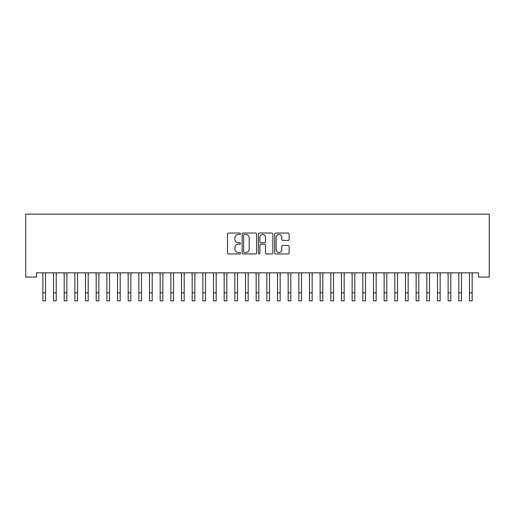 <?xml version="1.0" encoding="UTF-8"?>
<svg xmlns="http://www.w3.org/2000/svg" width="515" height="515" viewBox="0 0 515 515"><rect width="100%" height="100%" fill="white"/><g stroke="black" fill="none" stroke-linecap="round" stroke-linejoin="round"><path stroke-width="0.77" d="M240.434 233.759A0.734 0.734 0 0 0 239.707 233.025L228.583 233.025A1.049 1.049 0 0 0 227.533 234.068L227.533 252.91A1.049 1.049 0 0 0 228.583 253.959L239.707 253.959A0.734 0.734 0 0 0 240.434 253.226A0.734 0.734 0 0 0 239.707 252.492L238.265 252.492A3.348 3.348 0 0 1 234.917 249.144L234.917 247.573A3.348 3.348 0 0 1 238.265 244.226L239.707 244.226A0.734 0.734 0 0 0 240.434 243.492A0.734 0.734 0 0 0 239.707 242.758L238.265 242.758A3.348 3.348 0 0 1 234.917 239.411L234.917 237.84A3.348 3.348 0 0 1 238.265 234.486L239.707 234.486A0.734 0.734 0 0 0 240.434 233.759M288.091 240.402A1.049 1.049 0 0 0 289.14 239.359L289.14 234.068A1.049 1.049 0 0 0 288.091 233.025L275.744 233.025A1.049 1.049 0 0 0 274.695 234.068L274.695 252.91A1.049 1.049 0 0 0 275.744 253.959L288.091 253.959A1.049 1.049 0 0 0 289.14 252.91L289.14 246.531A1.049 1.049 0 0 0 288.091 245.481L282.806 245.481A1.049 1.049 0 0 0 281.763 246.531L281.763 249.691A2.8 2.8 0 0 1 278.963 252.492A2.8 2.8 0 0 1 276.162 249.691L276.162 237.286A2.8 2.8 0 0 1 278.963 234.486A2.8 2.8 0 0 1 281.763 237.286L281.763 239.359A1.049 1.049 0 0 0 282.806 240.402L288.091 240.402M478.583 272.821L36.417 272.821L36.417 277.089L25.75 277.089L25.75 214.163L489.25 214.163L489.25 277.089L478.583 277.089L478.583 272.821M256.586 234.068A1.049 1.049 0 0 0 255.537 233.025L243.183 233.025A1.049 1.049 0 0 0 242.14 234.068L242.14 252.91A1.049 1.049 0 0 0 243.183 253.959L255.537 253.959A1.049 1.049 0 0 0 256.586 252.91L256.586 234.068M259.463 233.025L271.817 233.025A1.049 1.049 0 0 1 272.86 234.068L272.86 252.91A1.049 1.049 0 0 1 271.817 253.959L266.532 253.959A1.049 1.049 0 0 1 265.483 252.91L265.483 245.269A1.049 1.049 0 0 0 264.433 244.226L260.931 244.226A1.049 1.049 0 0 0 259.882 245.269L259.882 253.226A0.734 0.734 0 0 1 259.148 253.959A0.734 0.734 0 0 1 258.414 253.226L258.414 234.068A1.049 1.049 0 0 1 259.463 233.025M244.335 234.486A0.734 0.734 0 0 0 243.601 235.22L243.601 251.764A0.734 0.734 0 0 0 244.335 252.492L245.855 252.492A3.348 3.348 0 0 0 249.202 249.144L249.202 237.84A3.348 3.348 0 0 0 245.855 234.486L244.335 234.486M265.483 237.344A2.8 2.8 0 0 0 262.682 234.544A2.8 2.8 0 0 0 259.882 237.344L259.882 241.709A1.049 1.049 0 0 0 260.931 242.758L264.433 242.758A1.049 1.049 0 0 0 265.483 241.709L265.483 237.344M45.532 276.838L45.668 272.821M42.867 276.838L42.732 272.821M42.867 292.835L45.532 292.835L45.532 300.837L42.867 300.837L42.867 273.156M45.532 292.835L45.532 273.156M56.199 276.838L56.335 272.821M53.534 276.838L53.399 272.821M66.866 276.838L67.002 272.821M64.195 276.838L64.06 272.821M53.534 292.835L56.199 292.835L56.199 300.837L53.534 300.837L53.534 273.156M56.199 292.835L56.199 273.156M64.195 292.835L66.866 292.835L66.866 300.837L64.195 300.837L64.195 273.156M66.866 292.835L66.866 273.156M77.527 276.838L77.662 272.821M74.862 276.838L74.727 272.821M88.194 276.838L88.329 272.821M85.529 276.838L85.393 272.821M74.862 292.835L77.527 292.835L77.527 300.837L74.862 300.837L74.862 273.156M77.527 292.835L77.527 273.156M85.529 292.835L88.194 292.835L88.194 300.837L85.529 300.837L85.529 273.156M88.194 292.835L88.194 273.156M98.861 276.838L98.996 272.821M96.189 276.838L96.054 272.821M96.189 292.835L98.861 292.835L98.861 300.837L96.189 300.837L96.189 273.156M98.861 292.835L98.861 273.156M109.521 276.838L109.656 272.821M106.856 276.838L106.721 272.821M106.856 292.835L109.521 292.835L109.521 300.837L106.856 300.837L106.856 273.156M109.521 292.835L109.521 273.156M120.188 276.838L120.323 272.821M117.523 276.838L117.388 272.821M130.855 276.838L130.99 272.821M128.19 276.838L128.055 272.821M141.516 276.838L141.651 272.821M138.85 276.838L138.715 272.821M152.183 276.838L152.318 272.821M149.517 276.838L149.382 272.821M162.849 276.838L162.985 272.821M160.184 276.838L160.049 272.821M173.516 276.838L173.652 272.821M170.845 276.838L170.71 272.821M184.177 276.838L184.312 272.821M181.512 276.838L181.377 272.821M194.844 276.838L194.979 272.821M192.179 276.838L192.044 272.821M205.511 276.838L205.646 272.821M202.839 276.838L202.704 272.821M216.171 276.838L216.306 272.821M213.506 276.838L213.371 272.821M226.838 276.838L226.973 272.821M224.173 276.838L224.038 272.821M237.505 276.838L237.64 272.821M234.84 276.838L234.705 272.821M248.166 276.838L248.301 272.821M245.501 276.838L245.365 272.821M258.833 276.838L258.968 272.821M256.167 276.838L256.032 272.821M269.5 276.838L269.635 272.821M266.834 276.838L266.699 272.821M280.16 276.838L280.295 272.821M277.495 276.838L277.36 272.821M290.827 276.838L290.962 272.821M288.162 276.838L288.027 272.821M301.494 276.838L301.629 272.821M298.829 276.838L298.694 272.821M312.161 276.838L312.296 272.821M309.489 276.838L309.354 272.821M322.821 276.838L322.957 272.821M320.156 276.838L320.021 272.821M333.488 276.838L333.623 272.821M330.823 276.838L330.688 272.821M117.523 292.835L120.188 292.835L120.188 300.837L117.523 300.837L117.523 273.156M120.188 292.835L120.188 273.156M128.19 292.835L130.855 292.835L130.855 300.837L128.19 300.837L128.19 273.156M130.855 292.835L130.855 273.156M138.85 292.835L141.516 292.835L141.516 300.837L138.85 300.837L138.85 273.156M141.516 292.835L141.516 273.156M149.517 292.835L152.183 292.835L152.183 300.837L149.517 300.837L149.517 273.156M152.183 292.835L152.183 273.156M160.184 292.835L162.849 292.835L162.849 300.837L160.184 300.837L160.184 273.156M162.849 292.835L162.849 273.156M170.845 292.835L173.516 292.835L173.516 300.837L170.845 300.837L170.845 273.156M173.516 292.835L173.516 273.156M181.512 292.835L184.177 292.835L184.177 300.837L181.512 300.837L181.512 273.156M184.177 292.835L184.177 273.156M192.179 292.835L194.844 292.835L194.844 300.837L192.179 300.837L192.179 273.156M194.844 292.835L194.844 273.156M202.839 292.835L205.511 292.835L205.511 300.837L202.839 300.837L202.839 273.156M205.511 292.835L205.511 273.156M213.506 292.835L216.171 292.835L216.171 300.837L213.506 300.837L213.506 273.156M216.171 292.835L216.171 273.156M224.173 292.835L226.838 292.835L226.838 300.837L224.173 300.837L224.173 273.156M226.838 292.835L226.838 273.156M234.84 292.835L237.505 292.835L237.505 300.837L234.84 300.837L234.84 273.156M237.505 292.835L237.505 273.156M245.501 292.835L248.166 292.835L248.166 300.837L245.501 300.837L245.501 273.156M248.166 292.835L248.166 273.156M256.167 292.835L258.833 292.835L258.833 300.837L256.167 300.837L256.167 273.156M258.833 292.835L258.833 273.156M266.834 292.835L269.5 292.835L269.5 300.837L266.834 300.837L266.834 273.156M269.5 292.835L269.5 273.156M277.495 292.835L280.16 292.835L280.16 300.837L277.495 300.837L277.495 273.156M280.16 292.835L280.16 273.156M288.162 292.835L290.827 292.835L290.827 300.837L288.162 300.837L288.162 273.156M290.827 292.835L290.827 273.156M298.829 292.835L301.494 292.835L301.494 300.837L298.829 300.837L298.829 273.156M301.494 292.835L301.494 273.156M309.489 292.835L312.161 292.835L312.161 300.837L309.489 300.837L309.489 273.156M312.161 292.835L312.161 273.156M320.156 292.835L322.821 292.835L322.821 300.837L320.156 300.837L320.156 273.156M322.821 292.835L322.821 273.156M330.823 292.835L333.488 292.835L333.488 300.837L330.823 300.837L330.823 273.156M333.488 292.835L333.488 273.156M344.155 276.838L344.29 272.821M341.484 276.838L341.348 272.821M341.484 292.835L344.155 292.835L344.155 300.837L341.484 300.837L341.484 273.156M344.155 292.835L344.155 273.156M354.816 276.838L354.951 272.821M352.151 276.838L352.015 272.821M352.151 292.835L354.816 292.835L354.816 300.837L352.151 300.837L352.151 273.156M354.816 292.835L354.816 273.156M365.483 276.838L365.618 272.821M362.818 276.838L362.682 272.821M362.818 292.835L365.483 292.835L365.483 300.837L362.818 300.837L362.818 273.156M365.483 292.835L365.483 273.156M376.15 276.838L376.285 272.821M373.484 276.838L373.349 272.821M373.484 292.835L376.15 292.835L376.15 300.837L373.484 300.837L373.484 273.156M376.15 292.835L376.15 273.156M386.81 276.838L386.945 272.821M384.145 276.838L384.01 272.821M384.145 292.835L386.81 292.835L386.81 300.837L384.145 300.837L384.145 273.156M386.81 292.835L386.81 273.156M397.477 276.838L397.612 272.821M394.812 276.838L394.677 272.821M394.812 292.835L397.477 292.835L397.477 300.837L394.812 300.837L394.812 273.156M397.477 292.835L397.477 273.156M408.144 276.838L408.279 272.821M405.479 276.838L405.344 272.821M405.479 292.835L408.144 292.835L408.144 300.837L405.479 300.837L405.479 273.156M408.144 292.835L408.144 273.156M418.811 276.838L418.946 272.821M416.139 276.838L416.004 272.821M416.139 292.835L418.811 292.835L418.811 300.837L416.139 300.837L416.139 273.156M418.811 292.835L418.811 273.156M429.471 276.838L429.607 272.821M426.806 276.838L426.671 272.821M426.806 292.835L429.471 292.835L429.471 300.837L426.806 300.837L426.806 273.156M429.471 292.835L429.471 273.156M440.138 276.838L440.274 272.821M437.473 276.838L437.338 272.821M437.473 292.835L440.138 292.835L440.138 300.837L437.473 300.837L437.473 273.156M440.138 292.835L440.138 273.156M450.805 276.838L450.94 272.821M448.134 276.838L447.998 272.821M448.134 292.835L450.805 292.835L450.805 300.837L448.134 300.837L448.134 273.156M450.805 292.835L450.805 273.156M461.466 276.838L461.601 272.821M458.801 276.838L458.665 272.821M458.801 292.835L461.466 292.835L461.466 300.837L458.801 300.837L458.801 273.156M461.466 292.835L461.466 273.156M472.133 276.838L472.268 272.821M469.468 276.838L469.332 272.821M469.468 292.835L472.133 292.835L472.133 300.837L469.468 300.837L469.468 273.156M472.133 292.835L472.133 273.156"/></g></svg>
